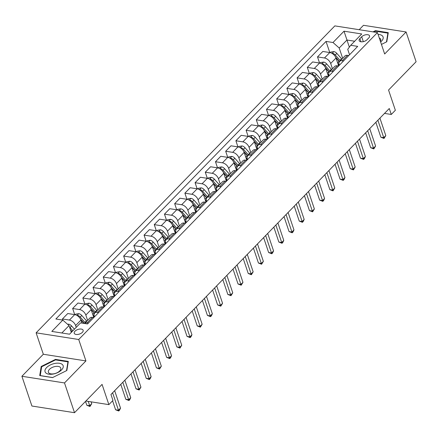 <?xml version="1.0" encoding="UTF-8"?>
<svg xmlns="http://www.w3.org/2000/svg" width="438" height="438" viewBox="0 0 438 438"><rect width="100%" height="100%" fill="white"/><g stroke="black" fill="none" stroke-linecap="round" stroke-linejoin="round"><path stroke-width="0.66" d="M82.371 332.338A4.698 2.425 -18.6 0 0 83.138 330.263A4.698 2.425 -18.6 0 0 79.683 329.064A4.698 2.425 -18.6 0 0 75.002 331.188A4.698 2.425 -18.6 0 0 74.236 333.263A4.698 2.425 -18.6 0 0 77.69 334.462A4.698 2.425 -18.6 0 0 82.371 332.338M21.9 376.269L31.914 406.026L74.52 412.7L64.506 382.938L85.93 360.923L78.72 339.499L36.113 332.825L43.324 354.254L21.9 376.269L64.506 382.938M78.72 339.499L377.452 32.565L334.846 25.891L36.113 332.825M377.452 32.565L384.663 53.989L406.086 31.974L363.48 25.3L359.193 29.707M406.086 31.974L416.1 61.731L388.555 90.036L395.361 110.272L391.282 114.466L389.278 108.514L110.956 394.485L112.96 400.436L108.876 404.63L102.065 384.394L74.52 412.7M361.684 36.765L359.888 38.61A4.55 2.349 -18.6 0 0 359.149 40.619A4.55 2.349 -18.6 0 0 362.494 41.78A4.55 2.349 -18.6 0 0 367.028 39.727L368.823 37.882A4.55 2.349 -18.6 0 0 369.562 35.872A4.55 2.349 -18.6 0 0 366.217 34.706A4.55 2.349 -18.6 0 0 361.684 36.765L363.326 41.643M354.676 41.238L346.956 40.028L339.204 47.999L332.995 42.513L326.031 41.424L55.867 319.006L62.837 320.101L69.045 325.582L61.835 332.99M332.995 42.513L344.016 31.191L361.75 33.972L350.728 45.289L347.728 49.33L349.551 54.755M76.223 327.339L75.621 325.549A5.869 3.542 -135.8 0 0 69.412 320.069L62.448 318.974L62.826 320.096L51.815 331.418L69.549 334.199L80.57 322.877L87.534 323.967L357.698 46.384L350.728 45.289M85.881 401.027L108.876 404.63M384.52 113.404L391.282 114.466M349.354 47.145L344.016 31.191M98.638 312.562L97.351 312.36A5.869 3.542 -135.8 0 0 94.745 313.028A5.869 3.542 -135.8 0 0 94.345 316.4L94.488 316.822M108.838 302.078L107.551 301.881A5.869 3.542 -135.8 0 0 104.95 302.548A5.869 3.542 -135.8 0 0 104.551 305.916L104.693 306.343M119.037 291.599L117.756 291.396A5.869 3.542 -135.8 0 0 115.15 292.064A5.869 3.542 -135.8 0 0 114.751 295.436L114.893 295.858M129.243 281.114L127.956 280.911A5.869 3.542 -135.8 0 0 125.356 281.579A5.869 3.542 -135.8 0 0 124.956 284.952L125.098 285.373M139.443 270.629L138.162 270.432A5.869 3.542 -135.8 0 0 135.556 271.1A5.869 3.542 -135.8 0 0 135.156 274.467L135.298 274.894M149.648 260.15L148.362 259.948A5.869 3.542 -135.8 0 0 145.761 260.615A5.869 3.542 -135.8 0 0 145.361 263.988L145.498 264.41M159.848 249.665L158.567 249.463A5.869 3.542 -135.8 0 0 155.961 250.131A5.869 3.542 -135.8 0 0 155.561 253.503L155.704 253.925M170.054 239.181L168.767 238.984A5.869 3.542 -135.8 0 0 166.166 239.652A5.869 3.542 -135.8 0 0 165.761 243.019L165.903 243.446M180.253 228.702L178.972 228.499A5.869 3.542 -135.8 0 0 176.366 229.167A5.869 3.542 -135.8 0 0 175.966 232.54L176.109 232.961M190.459 218.217L189.172 218.014A5.869 3.542 -135.8 0 0 186.572 218.682A5.869 3.542 -135.8 0 0 186.166 222.055L186.309 222.477M200.659 207.732L199.378 207.535A5.869 3.542 -135.8 0 0 196.771 208.203A5.869 3.542 -135.8 0 0 196.372 211.57L196.514 211.997M210.864 197.253L209.578 197.051A5.869 3.542 -135.8 0 0 206.971 197.719A5.869 3.542 -135.8 0 0 206.572 201.091L206.714 201.513M221.064 186.769L219.777 186.566A5.869 3.542 -135.8 0 0 217.177 187.234A5.869 3.542 -135.8 0 0 216.777 190.607L216.919 191.028M231.269 176.284L229.983 176.087A5.869 3.542 -135.8 0 0 227.377 176.755A5.869 3.542 -135.8 0 0 226.977 180.122L227.119 180.549M241.469 165.805L240.183 165.602A5.869 3.542 -135.8 0 0 237.582 166.27A5.869 3.542 -135.8 0 0 237.182 169.643L237.325 170.064M251.675 155.32L250.388 155.118A5.869 3.542 -135.8 0 0 247.782 155.786A5.869 3.542 -135.8 0 0 247.382 159.158L247.525 159.58M261.875 144.836L260.588 144.639A5.869 3.542 -135.8 0 0 257.987 145.306A5.869 3.542 -135.8 0 0 257.588 148.674L257.73 149.101M272.075 134.357L270.793 134.154A5.869 3.542 -135.8 0 0 268.187 134.822A5.869 3.542 -135.8 0 0 267.788 138.194L267.93 138.616M282.28 123.872L280.993 123.669A5.869 3.542 -135.8 0 0 278.393 124.337A5.869 3.542 -135.8 0 0 277.993 127.71L278.135 128.131M292.48 113.387L291.199 113.19A5.869 3.542 -135.8 0 0 288.593 113.858A5.869 3.542 -135.8 0 0 288.193 117.225L288.335 117.652M302.685 102.908L301.399 102.706A5.869 3.542 -135.8 0 0 298.798 103.373A5.869 3.542 -135.8 0 0 298.398 106.746L298.535 107.168M312.885 92.423L311.604 92.221A5.869 3.542 -135.8 0 0 308.998 92.889A5.869 3.542 -135.8 0 0 308.598 96.261L308.741 96.683M323.091 81.939L321.804 81.742A5.869 3.542 -135.8 0 0 319.203 82.41A5.869 3.542 -135.8 0 0 318.798 85.777L318.941 86.204M333.291 71.46L332.009 71.257A5.869 3.542 -135.8 0 0 329.403 71.925A5.869 3.542 -135.8 0 0 329.004 75.298L329.146 75.719M343.496 60.975L342.209 60.773A5.869 3.542 -135.8 0 0 339.609 61.44A5.869 3.542 -135.8 0 0 339.204 64.813L339.346 65.235M342.669 58.292L339.204 47.999M338.656 65.946L335.99 58.03A5.869 3.542 -135.8 0 0 329.781 52.544L322.817 51.454L317.512 56.907L319.57 63.028L312.612 61.939L307.306 67.386L309.365 73.507L302.412 72.418L297.106 77.871L299.165 83.992M332.469 68.777L330.685 63.477A5.869 3.542 -135.8 0 0 324.476 57.997L317.512 56.907M328.451 76.431L325.79 68.509A5.869 3.542 -135.8 0 0 319.581 63.028L314.276 68.481L307.306 67.386M322.264 79.262L320.485 73.962A5.869 3.542 -135.8 0 0 314.276 68.481M318.251 86.916L315.584 78.993A5.869 3.542 -135.8 0 0 309.376 73.513L304.071 78.96L297.106 77.871M312.064 89.741L310.279 84.446A5.869 3.542 -135.8 0 0 304.071 78.96M308.045 97.395L305.385 89.478A5.869 3.542 -135.8 0 0 299.176 83.992L292.206 82.902L286.901 88.356L288.96 94.477L282.006 93.387L276.701 98.835L278.76 104.956L271.801 103.866L266.496 109.319L268.56 115.44M301.859 100.225L300.079 94.926A5.869 3.542 -135.8 0 0 293.871 89.445L286.901 88.356M297.845 107.879L295.179 99.957A5.869 3.542 -135.8 0 0 288.97 94.477L283.665 99.93L276.701 98.835M291.659 110.71L289.874 105.41A5.869 3.542 -135.8 0 0 283.665 99.93M287.64 118.364L284.979 110.442A5.869 3.542 -135.8 0 0 278.771 104.961L273.465 110.409L266.496 109.319M281.453 121.189L279.674 115.895A5.869 3.542 -135.8 0 0 273.465 110.409M277.44 128.843L274.774 120.926A5.869 3.542 -135.8 0 0 268.565 115.44L261.601 114.351L256.296 119.804L258.354 125.925L251.396 124.835L246.09 130.283L248.154 136.404L241.196 135.315L235.89 140.768L237.949 146.889M271.253 131.674L269.469 126.374A5.869 3.542 -135.8 0 0 263.26 120.893L256.296 119.804M267.24 139.328L264.574 131.405A5.869 3.542 -135.8 0 0 258.365 125.925L253.06 131.378L246.09 130.283M261.048 142.158L259.269 136.859A5.869 3.542 -135.8 0 0 253.06 131.378M257.035 149.812L254.369 141.89A5.869 3.542 -135.8 0 0 248.16 136.41L242.855 141.857L235.89 140.768M250.848 152.638L249.063 147.343A5.869 3.542 -135.8 0 0 242.855 141.857M246.835 160.292L244.169 152.375A5.869 3.542 -135.8 0 0 237.96 146.889L230.99 145.799L225.685 151.252L227.749 157.373L220.79 156.284L215.485 161.731L217.544 167.853L210.585 166.763L205.28 172.216L207.344 178.337L200.385 177.248L195.08 182.701L197.138 188.822M240.643 163.122L238.863 157.822A5.869 3.542 -135.8 0 0 232.655 152.342L225.685 151.252M236.629 170.776L233.963 162.854A5.869 3.542 -135.8 0 0 227.755 157.373L222.449 162.826L215.485 161.731M230.443 173.607L228.658 168.307A5.869 3.542 -135.8 0 0 222.449 162.826M226.43 181.261L223.763 173.339A5.869 3.542 -135.8 0 0 217.555 167.858L212.249 173.306L205.28 172.216M220.243 184.086L218.458 178.792A5.869 3.542 -135.8 0 0 212.249 173.306M216.224 191.74L213.558 183.823A5.869 3.542 -135.8 0 0 207.349 178.337L202.044 183.79L195.08 182.701M210.037 194.571L208.253 189.271A5.869 3.542 -135.8 0 0 202.044 183.79M206.024 202.225L203.358 194.302A5.869 3.542 -135.8 0 0 197.149 188.822L190.185 187.732L184.88 193.18L186.938 199.301M199.838 205.055L198.053 199.755A5.869 3.542 -135.8 0 0 191.844 194.275L184.88 193.18M195.819 212.709L193.158 204.787A5.869 3.542 -135.8 0 0 186.949 199.306L179.98 198.211L174.674 203.665L176.733 209.786L169.78 208.696L164.474 214.149L166.533 220.27M189.632 215.534L187.847 210.24A5.869 3.542 -135.8 0 0 181.644 204.754L174.674 203.665M185.619 223.188L182.953 215.272A5.869 3.542 -135.8 0 0 176.744 209.786L171.439 215.239L164.474 214.149M179.432 226.019L177.647 220.719A5.869 3.542 -135.8 0 0 171.439 215.239M175.414 233.673L172.753 225.751A5.869 3.542 -135.8 0 0 166.544 220.27L159.574 219.181L154.269 224.628L156.328 230.749L149.374 229.66L144.069 235.113L146.128 241.234L139.169 240.144L133.864 245.598L135.922 251.719M169.227 236.504L167.447 231.204A5.869 3.542 -135.8 0 0 161.239 225.723L154.269 224.628M165.214 244.158L162.547 236.235A5.869 3.542 -135.8 0 0 156.339 230.755L151.033 236.202L144.069 235.113M159.027 246.983L157.242 241.688A5.869 3.542 -135.8 0 0 151.033 236.202M155.008 254.637L152.347 246.72A5.869 3.542 -135.8 0 0 146.139 241.234L140.833 246.687L133.864 245.598M148.821 257.467L147.042 252.168A5.869 3.542 -135.8 0 0 140.833 246.687M144.808 265.121L142.142 257.199A5.869 3.542 -135.8 0 0 135.933 251.719L128.969 250.629L123.664 256.077L125.722 262.198L118.764 261.108L113.458 266.561L115.522 272.682L108.564 271.593L103.258 277.046L105.317 283.167M138.622 267.952L136.837 262.652A5.869 3.542 -135.8 0 0 130.628 257.172L123.664 256.077M134.603 275.606L131.942 267.684A5.869 3.542 -135.8 0 0 125.733 262.203L120.428 267.651L113.458 266.561M128.416 278.431L126.637 273.137A5.869 3.542 -135.8 0 0 120.428 267.651M124.403 286.085L121.737 278.168A5.869 3.542 -135.8 0 0 115.528 272.682L110.223 278.135L103.258 277.046M118.216 288.916L116.431 283.616A5.869 3.542 -135.8 0 0 110.223 278.135M114.203 296.57L111.537 288.647A5.869 3.542 -135.8 0 0 105.328 283.167L98.358 282.077L93.053 287.525L95.117 293.646L88.158 292.557L82.853 298.01L84.912 304.131L77.953 303.041L72.648 308.494L74.712 314.615L67.753 313.526L62.448 318.974M108.011 299.4L106.231 294.101A5.869 3.542 -135.8 0 0 100.023 288.62L93.053 287.525M103.998 307.054L101.331 299.132A5.869 3.542 -135.8 0 0 95.123 293.652L89.817 299.099L82.853 298.01M97.811 309.88L96.026 304.585A5.869 3.542 -135.8 0 0 89.817 299.099M93.798 317.534L91.131 309.617A5.869 3.542 -135.8 0 0 84.923 304.131L79.617 309.584L72.648 308.494M87.605 320.364L85.826 315.064A5.869 3.542 -135.8 0 0 79.617 309.584M81.933 323.091L80.926 320.096A5.869 3.542 -135.8 0 0 74.717 314.615L69.412 320.069M71.328 332.371L69.045 325.582M348.801 55.522L347.515 55.325A5.869 3.542 -135.8 0 0 344.914 55.993L339.609 61.44M326.031 41.424L329.77 52.544M338.596 66.007L337.315 65.804A5.869 3.542 -135.8 0 0 334.709 66.472L329.403 71.925M328.396 76.491L327.109 76.289A5.869 3.542 -135.8 0 0 324.509 76.957L319.203 82.41M318.191 86.97L316.909 86.773A5.869 3.542 -135.8 0 0 314.303 87.441L308.998 92.889M307.991 97.455L306.704 97.252A5.869 3.542 -135.8 0 0 304.103 97.92L298.798 103.373M297.785 107.94L296.504 107.737A5.869 3.542 -135.8 0 0 293.898 108.405L288.593 113.858M287.585 118.419L286.299 118.222A5.869 3.542 -135.8 0 0 283.698 118.89L278.393 124.337M277.38 128.903L276.099 128.701A5.869 3.542 -135.8 0 0 273.493 129.369L268.187 134.822M267.18 139.388L265.893 139.185A5.869 3.542 -135.8 0 0 263.293 139.853L257.987 145.306M256.98 149.867L255.693 149.67A5.869 3.542 -135.8 0 0 253.087 150.338L247.782 155.786M246.775 160.352L245.488 160.149A5.869 3.542 -135.8 0 0 242.887 160.817L237.582 166.27M236.575 170.836L235.288 170.634A5.869 3.542 -135.8 0 0 232.682 171.302L227.377 176.755M226.369 181.316L225.083 181.118A5.869 3.542 -135.8 0 0 222.482 181.786L217.177 187.234M216.169 191.8L214.883 191.598A5.869 3.542 -135.8 0 0 212.277 192.266L206.971 197.719M205.964 202.285L204.683 202.082A5.869 3.542 -135.8 0 0 202.077 202.75L196.771 208.203M195.764 212.764L194.477 212.567A5.869 3.542 -135.8 0 0 191.877 213.235L186.572 218.682M185.559 223.249L184.278 223.046A5.869 3.542 -135.8 0 0 181.671 223.714L176.366 229.167M175.359 233.733L174.072 233.531A5.869 3.542 -135.8 0 0 171.472 234.199L166.166 239.652M165.153 244.212L163.872 244.015A5.869 3.542 -135.8 0 0 161.266 244.683L155.961 250.131M154.953 254.697L153.667 254.494A5.869 3.542 -135.8 0 0 151.066 255.162L145.761 260.615M144.748 265.182L143.467 264.979A5.869 3.542 -135.8 0 0 140.861 265.647L135.556 271.1M134.548 275.661L133.262 275.464A5.869 3.542 -135.8 0 0 130.661 276.132L125.356 281.579M124.343 286.145L123.062 285.943A5.869 3.542 -135.8 0 0 120.455 286.611L115.15 292.064M114.143 296.63L112.856 296.427A5.869 3.542 -135.8 0 0 110.256 297.095L104.95 302.548M103.943 307.109L102.656 306.912A5.869 3.542 -135.8 0 0 100.05 307.58L94.745 313.028M92.451 317.391A5.869 3.542 -135.8 0 0 89.85 318.059L84.556 323.501A5.869 3.542 -135.8 0 1 87.146 322.844L92.451 317.391L93.737 317.594M88.432 323.047L87.146 322.844M381.438 44.419L386.798 41.758L388.26 32.664L375.426 30.655L372.984 31.864M85.93 360.923L43.324 354.254M52.555 377.589L66.85 370.499L68.312 361.405L55.478 359.395L41.188 366.48L39.727 375.58L52.555 377.589M375.612 31.197L375.426 30.655M41.544 367.542L41.188 366.48M55.664 359.937L55.478 359.395M375.853 122.306L380.874 137.22L383.748 137.674L377.879 120.226M385.79 135.577L384.022 138.457L383.748 137.674L385.79 135.577L379.921 118.129M384.022 138.457L380.874 137.22M337.747 63.258A11.224 6.773 44.2 0 1 339.253 65.333M330.203 52.631L330.745 52.067L333.865 51.591A3.887 2.343 44.2 0 1 336.838 53.403L341.563 58.752A11.224 6.773 44.2 0 1 341.87 59.114M335.919 57.827L339.034 61.353A11.224 6.773 44.2 0 1 339.362 61.742M340.321 60.707A11.224 6.773 -135.8 0 0 340.014 60.345L335.289 54.996A3.887 2.343 -135.8 0 0 333.23 53.469L332.272 53.529M335.59 57.088L339.045 60.997A9.318 5.617 44.2 0 1 339.51 61.55M365.648 132.791L370.668 147.705L373.548 148.154L367.679 130.71M375.59 146.057L373.817 148.936L373.548 148.154L375.59 146.057L369.716 128.613M373.817 148.936L370.668 147.705M355.448 143.275L360.469 158.189L363.348 158.638L357.474 141.195M365.385 156.541L364.432 158.583L363.617 159.421L363.348 158.638L365.385 156.541L359.516 139.098M363.617 159.421L360.469 158.189M345.248 153.754L350.263 168.668L353.143 169.123L347.274 151.674M355.185 167.026L353.411 169.906L353.143 169.123L355.185 167.026L349.31 149.577M353.411 169.906L350.263 168.668M327.547 73.737A11.224 6.773 44.2 0 1 329.053 75.812M319.997 63.11L320.545 62.552L323.666 62.076A3.887 2.343 44.2 0 1 326.639 63.888L331.358 69.237A11.224 6.773 44.2 0 1 331.67 69.598M325.719 68.312L328.829 71.837A11.224 6.773 44.2 0 1 329.162 72.221M330.121 71.191A11.224 6.773 -135.8 0 0 329.809 70.83L325.084 65.481A3.887 2.343 -135.8 0 0 323.025 63.948L322.072 64.008M325.385 67.567L328.845 71.482A9.318 5.617 44.2 0 1 329.305 72.035M317.342 84.222A11.224 6.773 44.2 0 1 318.853 86.297M309.797 73.595L310.339 73.037L313.46 72.555A3.887 2.343 44.2 0 1 316.433 74.372L321.158 79.716A11.224 6.773 44.2 0 1 321.47 80.077M315.513 78.796L318.629 82.317A11.224 6.773 44.2 0 1 318.957 82.705M319.915 81.671A11.224 6.773 -135.8 0 0 319.609 81.309L314.884 75.966A3.887 2.343 -135.8 0 0 312.825 74.433L311.867 74.493M315.185 78.052L318.64 81.966A9.318 5.617 44.2 0 1 319.105 82.514M307.142 94.707A11.224 6.773 44.2 0 1 308.648 96.782M299.592 84.08L300.139 83.516L303.26 83.039A3.887 2.343 44.2 0 1 306.233 84.852L310.953 90.201A11.224 6.773 44.2 0 1 311.265 90.562M305.313 89.275L308.423 92.801A11.224 6.773 44.2 0 1 308.757 93.19M309.715 92.155A11.224 6.773 -135.8 0 0 309.403 91.794L304.678 86.445A3.887 2.343 -135.8 0 0 302.62 84.917L301.667 84.977M304.979 88.536L308.44 92.445A9.318 5.617 44.2 0 1 308.899 92.998M335.043 164.239L340.063 179.153L342.943 179.602L337.068 162.159M344.98 177.505L344.027 179.547L343.211 180.385L342.943 179.602L344.98 177.505L339.111 160.062M343.211 180.385L340.063 179.153M296.942 105.186A11.224 6.773 44.2 0 1 298.448 107.261M289.392 94.559L289.934 94L293.055 93.524A3.887 2.343 44.2 0 1 296.028 95.336L300.753 100.685A11.224 6.773 44.2 0 1 301.065 101.047M295.108 99.76L298.223 103.286A11.224 6.773 44.2 0 1 298.557 103.669M299.51 102.64A11.224 6.773 -135.8 0 0 299.203 102.278L294.478 96.929A3.887 2.343 -135.8 0 0 292.42 95.396L291.462 95.457M294.779 99.015L298.234 102.93A9.318 5.617 44.2 0 1 298.7 103.483M380.622 41.988A9.537 4.933 -18.6 0 0 378.076 34.421M380.376 41.265A6.532 3.378 -18.6 0 0 380.71 39.316A6.532 3.378 -18.6 0 0 379.264 37.964M373.811 31.996L375.465 31.175L387.893 33.124L386.486 41.917M388.09 33.704L387.893 33.124M46.614 367.559A9.537 4.933 -18.6 0 0 48.793 374.178A9.537 4.933 -18.6 0 0 61.583 369.902A9.537 4.933 -18.6 0 0 59.404 363.277A9.537 4.933 -18.6 0 0 46.614 367.559M49.45 369.338A6.532 3.378 -18.6 0 0 48.383 372.223A6.532 3.378 -18.6 0 0 53.19 373.893A6.532 3.378 -18.6 0 0 59.694 370.942A6.532 3.378 -18.6 0 0 60.762 368.057A6.532 3.378 -18.6 0 0 55.955 366.387A6.532 3.378 -18.6 0 0 49.45 369.338M68.142 362.445L67.945 361.865L66.532 370.657M52.659 377.54L40.252 375.596L41.665 366.781L55.511 359.916L67.945 361.865M324.843 174.724L329.858 189.638L332.738 190.087L326.868 172.643M334.78 187.99L333.006 190.869L332.738 190.087L334.78 187.99L328.905 170.546M333.006 190.869L329.858 189.638M286.737 115.67A11.224 6.773 44.2 0 1 288.242 117.745M279.187 105.043L279.734 104.485L282.855 104.003A3.887 2.343 44.2 0 1 285.828 105.821L290.547 111.164A11.224 6.773 44.2 0 1 290.859 111.526M284.908 110.245L288.018 113.765A11.224 6.773 44.2 0 1 288.352 114.154M289.31 113.119A11.224 6.773 -135.8 0 0 288.998 112.758L284.273 107.414A3.887 2.343 -135.8 0 0 282.214 105.881L281.262 105.941M284.58 109.5L288.034 113.415A9.318 5.617 44.2 0 1 288.494 113.962M314.637 185.203L319.658 200.117L322.538 200.571L316.663 183.122M324.574 198.474L323.622 200.516L322.806 201.354L322.538 200.571L324.574 198.474L318.705 181.025M322.806 201.354L319.658 200.117M276.537 126.155A11.224 6.773 44.2 0 1 278.042 128.23M268.987 115.528L269.529 114.964L272.65 114.488A3.887 2.343 44.2 0 1 275.622 116.3L280.347 121.649A11.224 6.773 44.2 0 1 280.659 122.01M274.703 120.724L277.818 124.25A11.224 6.773 44.2 0 1 278.152 124.638M279.105 123.604A11.224 6.773 -135.8 0 0 278.798 123.242L274.073 117.893A3.887 2.343 -135.8 0 0 272.014 116.366L271.056 116.426M274.374 119.985L277.829 123.894A9.318 5.617 44.2 0 1 278.294 124.447M304.437 195.687L309.452 210.601L312.332 211.05L306.463 193.607M314.375 208.953L312.601 211.833L312.332 211.05L314.375 208.953L308.5 191.51M312.601 211.833L309.452 210.601M266.331 136.634A11.224 6.773 44.2 0 1 267.837 138.709M258.781 126.007L259.329 125.449L262.45 124.972A3.887 2.343 44.2 0 1 265.423 126.785L270.142 132.134A11.224 6.773 44.2 0 1 270.454 132.495M264.503 131.208L267.613 134.734A11.224 6.773 44.2 0 1 267.946 135.118M268.905 134.088A11.224 6.773 -135.8 0 0 268.593 133.727L263.868 128.378A3.887 2.343 -135.8 0 0 261.809 126.845L260.856 126.905M264.174 130.464L267.629 134.378A9.318 5.617 44.2 0 1 268.089 134.931M294.232 206.172L299.253 221.086L302.132 221.535L296.258 204.092M304.169 219.438L303.216 221.48L302.401 222.318L302.132 221.535L304.169 219.438L298.3 201.995M302.401 222.318L299.253 221.086M256.131 147.119A11.224 6.773 44.2 0 1 257.637 149.194M248.581 136.492L249.129 135.933L252.244 135.452A3.887 2.343 44.2 0 1 255.217 137.269L259.942 142.613A11.224 6.773 44.2 0 1 260.254 142.974M254.297 141.693L257.413 145.213A11.224 6.773 44.2 0 1 257.747 145.602M258.705 144.567A11.224 6.773 -135.8 0 0 258.393 144.206L253.668 138.862A3.887 2.343 -135.8 0 0 251.609 137.329L250.651 137.39M253.969 140.948L257.424 144.863A9.318 5.617 44.2 0 1 257.889 145.411M284.032 216.651L289.047 231.565L291.927 232.02L286.058 214.571M293.969 229.923L293.017 231.965L292.195 232.802L291.927 232.02L293.969 229.923L288.1 212.474M292.195 232.802L289.047 231.565M245.926 157.603A11.224 6.773 44.2 0 1 247.432 159.678M238.376 146.976L238.924 146.412L242.044 145.936A3.887 2.343 44.2 0 1 245.017 147.748L249.742 153.097A11.224 6.773 44.2 0 1 250.049 153.459M244.097 152.172L247.207 155.698A11.224 6.773 44.2 0 1 247.541 156.087M248.499 155.052A11.224 6.773 -135.8 0 0 248.187 154.691L243.468 149.342A3.887 2.343 -135.8 0 0 241.404 147.814L240.451 147.874M243.769 151.433L247.224 155.342A9.318 5.617 44.2 0 1 247.689 155.895M273.827 227.136L278.847 242.05L281.727 242.499L275.852 225.055M283.764 240.402L282.811 242.444L281.995 243.282L281.727 242.499L283.764 240.402L277.895 222.958M281.995 243.282L278.847 242.05M235.726 168.082A11.224 6.773 44.2 0 1 237.232 170.158M228.176 157.456L228.724 156.897L231.839 156.421A3.887 2.343 44.2 0 1 234.812 158.233L239.537 163.582A11.224 6.773 44.2 0 1 239.849 163.943M233.892 162.657L237.007 166.183A11.224 6.773 44.2 0 1 237.341 166.566M238.299 165.537A11.224 6.773 -135.8 0 0 237.987 165.175L233.262 159.826A3.887 2.343 -135.8 0 0 231.204 158.293L230.246 158.353M233.564 161.912L237.018 165.827A9.318 5.617 44.2 0 1 237.484 166.38M263.627 237.62L268.642 252.534L271.522 252.983L265.652 235.54M273.564 250.886L272.611 252.929L271.79 253.766L271.522 252.983L273.564 250.886L267.695 233.443M271.79 253.766L268.642 252.534M225.521 178.567A11.224 6.773 44.2 0 1 227.026 180.642M217.971 167.94L218.518 167.382L221.639 166.9A3.887 2.343 44.2 0 1 224.612 168.718L229.337 174.061A11.224 6.773 44.2 0 1 229.643 174.423M223.692 173.141L226.802 176.662A11.224 6.773 44.2 0 1 227.136 177.051M228.094 176.016A11.224 6.773 -135.8 0 0 227.782 175.654L223.062 170.311A3.887 2.343 -135.8 0 0 220.998 168.778L220.046 168.838M223.364 172.397L226.818 176.311A9.318 5.617 44.2 0 1 227.284 176.859M253.421 248.1L258.442 263.014L261.322 263.468L255.447 246.019M263.364 261.371L261.59 264.251L261.322 263.468L263.364 261.371L257.489 243.922M261.59 264.251L258.442 263.014M215.321 189.052A11.224 6.773 44.2 0 1 216.826 191.127M207.771 178.425L208.318 177.861L211.434 177.385A3.887 2.343 44.2 0 1 214.406 179.197L219.131 184.546A11.224 6.773 44.2 0 1 219.443 184.907M213.487 183.621L216.602 187.146A11.224 6.773 44.2 0 1 216.936 187.535M217.894 186.5A11.224 6.773 -135.8 0 0 217.582 186.139L212.857 180.79A3.887 2.343 -135.8 0 0 210.798 179.262L209.84 179.323M213.158 182.881L216.613 186.791A9.318 5.617 44.2 0 1 217.078 187.344M243.221 258.584L248.242 273.498L251.116 273.947L245.247 256.504M253.159 271.85L251.39 274.73L251.116 273.947L253.159 271.85L247.289 254.407M251.39 274.73L248.242 273.498M205.115 199.531A11.224 6.773 44.2 0 1 206.621 201.606M197.571 188.904L198.113 188.345L201.234 187.869A3.887 2.343 44.2 0 1 204.207 189.681L208.931 195.03A11.224 6.773 44.2 0 1 209.238 195.392M203.287 194.105L206.402 197.631A11.224 6.773 44.2 0 1 206.731 198.014M207.689 196.985A11.224 6.773 -135.8 0 0 207.377 196.624L202.657 191.275A3.887 2.343 -135.8 0 0 200.593 189.742L199.64 189.802M202.958 193.361L206.413 197.275A9.318 5.617 44.2 0 1 206.878 197.828M233.016 269.069L238.037 283.983L240.916 284.432L235.047 266.988M242.959 282.335L241.185 285.215L240.916 284.432L242.959 282.335L237.084 264.891M241.185 285.215L238.037 283.983M194.915 210.016A11.224 6.773 44.2 0 1 196.421 212.091M187.365 199.389L187.913 198.83L191.028 198.348A3.887 2.343 44.2 0 1 194.001 200.166L198.726 205.51A11.224 6.773 44.2 0 1 199.038 205.871M193.087 204.59L196.197 208.11A11.224 6.773 44.2 0 1 196.531 208.499M197.489 207.464A11.224 6.773 -135.8 0 0 197.177 207.103L192.452 201.759A3.887 2.343 -135.8 0 0 190.393 200.226L189.44 200.286M192.753 203.845L196.213 207.76A9.318 5.617 44.2 0 1 196.673 208.307M222.816 279.548L227.837 294.462L230.711 294.916L224.842 277.468M232.753 292.819L230.985 295.699L230.711 294.916L232.753 292.819L226.884 275.371M230.985 295.699L227.837 294.462M184.71 220.5A11.224 6.773 44.2 0 1 186.216 222.575M177.166 209.873L177.708 209.309L180.828 208.833A3.887 2.343 44.2 0 1 183.801 210.645L188.526 215.994A11.224 6.773 44.2 0 1 188.833 216.356M182.881 215.069L185.997 218.595A11.224 6.773 44.2 0 1 186.325 218.984M187.283 217.949A11.224 6.773 -135.8 0 0 186.977 217.587L182.252 212.238A3.887 2.343 -135.8 0 0 180.193 210.711L179.235 210.771M182.553 214.33L186.008 218.239A9.318 5.617 44.2 0 1 186.473 218.792M212.611 290.033L217.631 304.947L220.511 305.395L214.642 287.952M222.553 303.299L220.779 306.178L220.511 305.395L222.553 303.299L216.679 285.855M220.779 306.178L217.631 304.947M174.51 230.979A11.224 6.773 44.2 0 1 176.016 233.054M166.96 220.352L167.508 219.794L170.628 219.318A3.887 2.343 44.2 0 1 173.601 221.13L178.321 226.479A11.224 6.773 44.2 0 1 178.633 226.84M172.681 225.554L175.791 229.079A11.224 6.773 44.2 0 1 176.125 229.463M177.083 228.433A11.224 6.773 -135.8 0 0 176.771 228.072L172.046 222.723A3.887 2.343 -135.8 0 0 169.988 221.19L169.035 221.25M172.348 224.809L175.808 228.724A9.318 5.617 44.2 0 1 176.268 229.277M202.411 300.517L207.431 315.431L210.311 315.88L204.436 298.437M212.348 313.783L211.395 315.825L210.579 316.663L210.311 315.88L212.348 313.783L206.479 296.34M210.579 316.663L207.431 315.431M164.305 241.464A11.224 6.773 44.2 0 1 165.816 243.539M156.76 230.837L157.302 230.279L160.423 229.797A3.887 2.343 44.2 0 1 163.396 231.614L168.121 236.958A11.224 6.773 44.2 0 1 168.433 237.319M162.476 236.038L165.591 239.559A11.224 6.773 44.2 0 1 165.92 239.947M166.878 238.913A11.224 6.773 -135.8 0 0 166.571 238.551L161.846 233.208A3.887 2.343 -135.8 0 0 159.788 231.675L158.83 231.735M162.148 235.294L165.602 239.208A9.318 5.617 44.2 0 1 166.068 239.756M192.211 311.002L197.226 325.91L200.106 326.365L194.237 308.916M202.148 324.268L200.374 327.148L200.106 326.365L202.148 324.268L196.273 306.819M200.374 327.148L197.226 325.91M154.105 251.949A11.224 6.773 44.2 0 1 155.61 254.024M146.555 241.322L147.102 240.758L150.223 240.281A3.887 2.343 44.2 0 1 153.196 242.094L157.915 247.443A11.224 6.773 44.2 0 1 158.227 247.804M152.276 246.517L155.386 250.043A11.224 6.773 44.2 0 1 155.72 250.432M156.678 249.397A11.224 6.773 -135.8 0 0 156.366 249.036L151.641 243.687A3.887 2.343 -135.8 0 0 149.582 242.159L148.63 242.219M151.942 245.778L155.402 249.687A9.318 5.617 44.2 0 1 155.862 250.24M182.005 321.481L187.026 336.395L189.906 336.844L184.031 319.401M191.943 334.747L190.99 336.789L190.174 337.627L189.906 336.844L191.943 334.747L186.073 317.304M190.174 337.627L187.026 336.395M143.905 262.428A11.224 6.773 44.2 0 1 145.411 264.503M136.355 251.801L136.897 251.242L140.018 250.766A3.887 2.343 44.2 0 1 142.991 252.578L147.715 257.927A11.224 6.773 44.2 0 1 148.028 258.289M142.071 257.002L145.186 260.528A11.224 6.773 44.2 0 1 145.52 260.911M146.473 259.882A11.224 6.773 -135.8 0 0 146.166 259.52L141.441 254.171A3.887 2.343 -135.8 0 0 139.383 252.638L138.424 252.699M141.742 256.257L145.197 260.172A9.318 5.617 44.2 0 1 145.662 260.725M171.805 331.966L176.821 346.88L179.7 347.329L173.831 329.885M181.743 345.232L179.969 348.111L179.7 347.329L181.743 345.232L175.868 327.788M179.969 348.111L176.821 346.88M133.7 272.912A11.224 6.773 44.2 0 1 135.205 274.987M126.149 262.285L126.697 261.727L129.818 261.245A3.887 2.343 44.2 0 1 132.791 263.063L137.51 268.406A11.224 6.773 44.2 0 1 137.822 268.768M131.871 267.487L134.981 271.007A11.224 6.773 44.2 0 1 135.315 271.396M136.273 270.361A11.224 6.773 -135.8 0 0 135.961 270L131.236 264.656A3.887 2.343 -135.8 0 0 129.177 263.123L128.224 263.183M131.542 266.742L134.997 270.657A9.318 5.617 44.2 0 1 135.457 271.204M161.6 342.45L166.621 357.359L169.501 357.813L163.626 340.364M171.537 355.716L170.585 357.758L169.769 358.596L169.501 357.813L171.537 355.716L165.668 338.267M169.769 358.596L166.621 357.359M123.5 283.397A11.224 6.773 44.2 0 1 125.005 285.472M115.95 272.77L116.492 272.206L119.612 271.73A3.887 2.343 44.2 0 1 122.585 273.542L127.31 278.891A11.224 6.773 44.2 0 1 127.622 279.252M121.665 277.966L124.781 281.492A11.224 6.773 44.2 0 1 125.115 281.88M126.067 280.846A11.224 6.773 -135.8 0 0 125.761 280.484L121.036 275.135A3.887 2.343 -135.8 0 0 118.977 273.608L118.019 273.668M121.337 277.227L124.792 281.136A9.318 5.617 44.2 0 1 125.257 281.689M151.4 352.929L156.415 367.843L159.295 368.292L153.426 350.849M161.337 366.195L159.563 369.075L159.295 368.292L161.337 366.195L155.463 348.752M159.563 369.075L156.415 367.843M113.294 293.876A11.224 6.773 44.2 0 1 114.8 295.951M105.744 283.249L106.292 282.691L109.412 282.214A3.887 2.343 44.2 0 1 112.385 284.027L117.105 289.376A11.224 6.773 44.2 0 1 117.417 289.737M111.466 288.45L114.575 291.976A11.224 6.773 44.2 0 1 114.909 292.36M115.867 291.33A11.224 6.773 -135.8 0 0 115.555 290.969L110.83 285.62A3.887 2.343 -135.8 0 0 108.772 284.087L107.819 284.147M111.137 287.706L114.592 291.62A9.318 5.617 44.2 0 1 115.052 292.173M141.195 363.414L146.215 378.328L149.095 378.777L143.221 361.334M151.132 376.68L150.179 378.722L149.363 379.56L149.095 378.777L151.132 376.68L145.263 359.237M149.363 379.56L146.215 378.328M103.094 304.361A11.224 6.773 44.2 0 1 104.6 306.436M95.544 293.734L96.092 293.175L99.207 292.694A3.887 2.343 44.2 0 1 102.18 294.511L106.905 299.855A11.224 6.773 44.2 0 1 107.217 300.216M101.26 298.935L104.375 302.455A11.224 6.773 44.2 0 1 104.709 302.844M105.668 301.809A11.224 6.773 -135.8 0 0 105.355 301.448L100.63 296.104A3.887 2.343 -135.8 0 0 98.572 294.571L97.614 294.632M100.932 298.19L104.386 302.105A9.318 5.617 44.2 0 1 104.852 302.653M130.995 373.899L136.01 388.807L138.89 389.262L133.021 371.813M140.932 387.165L139.158 390.044L138.89 389.262L140.932 387.165L135.063 369.716M139.158 390.044L136.01 388.807M92.889 314.845A11.224 6.773 44.2 0 1 94.394 316.92M85.339 304.218L85.886 303.654L89.007 303.178A3.887 2.343 44.2 0 1 91.98 304.99L96.705 310.339A11.224 6.773 44.2 0 1 97.012 310.701M91.06 309.414L94.17 312.94A11.224 6.773 44.2 0 1 94.504 313.329M95.462 312.294A11.224 6.773 -135.8 0 0 95.15 311.933L90.431 306.584A3.887 2.343 -135.8 0 0 88.367 305.056L87.414 305.116M90.732 308.675L94.186 312.584A9.318 5.617 44.2 0 1 94.652 313.137M120.789 384.378L125.81 399.292L128.69 399.741L122.815 382.297M130.727 397.644L129.774 399.686L128.958 400.524L128.69 399.741L130.727 397.644L124.857 380.2M128.958 400.524L125.81 399.292M75.139 314.698L75.686 314.139L78.802 313.663A3.887 2.343 44.2 0 1 81.775 315.475L86.5 320.824A11.224 6.773 44.2 0 1 86.812 321.185M85.262 322.779A11.224 6.773 -135.8 0 0 84.95 322.417L80.225 317.068A3.887 2.343 -135.8 0 0 78.167 315.535L77.208 315.595M80.526 319.154L83.981 323.069A9.318 5.617 44.2 0 1 84.32 323.463M80.855 319.899L83.959 323.408M112.593 400.814L115.605 409.776L118.484 410.225L112.615 392.782M120.527 408.128L119.574 410.171L118.753 411.008L118.484 410.225L120.527 408.128L114.657 390.685M118.753 411.008L115.605 409.776M67.589 324.301L68.602 324.142A3.887 2.343 44.2 0 1 71.575 325.96L74.427 329.184M85.519 401.4L86.817 405.265L89.697 405.719L91.739 403.622L91.142 401.854M70.66 330.389L71.898 331.785M72.878 330.783L70.025 327.553A3.887 2.343 -135.8 0 0 69.543 327.06M70.458 329.792L72.067 331.61M88.246 401.4L89.965 406.502L86.817 405.265M91.739 403.622L89.965 406.502M330.685 63.477L335.99 58.03M320.485 73.962L325.79 68.509M310.279 84.446L315.584 78.993M300.079 94.926L305.385 89.478M289.874 105.41L295.179 99.957M279.674 115.895L284.979 110.442M269.469 126.374L274.774 120.926M259.269 136.859L264.574 131.405M249.063 147.343L254.369 141.89M238.863 157.822L244.169 152.375M228.658 168.307L233.963 162.854M218.458 178.792L223.763 173.339M208.253 189.271L213.558 183.823M198.053 199.755L203.358 194.302M187.847 210.24L193.158 204.787M177.647 220.719L182.953 215.272M167.447 231.204L172.753 225.751M157.242 241.688L162.547 236.235M147.042 252.168L152.347 246.72M136.837 262.652L142.142 257.199M126.637 273.137L131.942 267.684M116.431 283.616L121.737 278.168M106.231 294.101L111.537 288.647M96.026 304.585L101.331 299.132M85.826 315.064L91.131 309.617M75.621 325.549L80.926 320.096M324.476 57.997L329.781 52.544M342.209 60.773L347.515 55.325M332.009 71.257L337.315 65.804M321.804 81.742L327.109 76.289M311.604 92.221L316.909 86.773M293.871 89.445L299.176 83.992M301.399 102.706L306.704 97.252M291.199 113.19L296.504 107.737M280.993 123.669L286.299 118.222M263.26 120.893L268.565 115.44M270.793 134.154L276.099 128.701M260.588 144.639L265.893 139.185M250.388 155.118L255.693 149.67M232.655 152.342L237.96 146.889M240.183 165.602L245.488 160.149M229.983 176.087L235.288 170.634M219.777 186.566L225.083 181.118M209.578 197.051L214.883 191.598M191.844 194.275L197.149 188.822M199.378 207.535L204.683 202.082M181.644 204.754L186.949 199.306M189.172 218.014L194.477 212.567M178.972 228.499L184.278 223.046M161.239 225.723L166.544 220.27M168.767 238.984L174.072 233.531M158.567 249.463L163.872 244.015M148.362 259.948L153.667 254.494M130.628 257.172L135.933 251.719M138.162 270.432L143.467 264.979M127.956 280.911L133.262 275.464M117.756 291.396L123.062 285.943M100.023 288.62L105.328 283.167M107.551 301.881L112.856 296.427M97.351 312.36L102.656 306.912M360.956 41.769L359.888 38.61M333.789 51.602L332.048 53.392M339.034 61.353L337.605 62.82M341.563 58.752L340.014 60.345M336.838 53.403L335.289 54.996M333.581 54.515L333.23 53.469M323.583 62.087L321.842 63.877M328.829 71.837L327.4 73.305M331.358 69.237L329.809 70.83M326.639 63.888L325.084 65.481M323.375 64.999L323.025 63.948M313.384 72.566L311.642 74.356M318.629 82.317L317.2 83.784M321.158 79.716L319.609 81.309M316.433 74.372L314.884 75.966M313.175 75.478L312.825 74.433M303.178 83.05L301.437 84.841M308.423 92.801L306.994 94.269M310.953 90.201L309.403 91.794M306.233 84.852L304.678 86.445M302.976 85.963L302.62 84.917M292.978 93.535L291.237 95.325M298.223 103.286L296.794 104.753M300.753 100.685L299.203 102.278M296.028 95.336L294.478 96.929M292.77 96.448L292.42 95.396M282.773 104.014L281.032 105.804M288.018 113.765L286.589 115.232M290.547 111.164L288.998 112.758M285.828 105.821L284.273 107.414M282.57 106.927L282.214 105.881M272.573 114.499L270.832 116.289M277.818 124.25L276.389 125.717M280.347 121.649L278.798 123.242M275.622 116.3L274.073 117.893M272.365 117.411L272.014 116.366M262.367 124.983L260.626 126.774M267.613 134.734L266.184 136.202M270.142 132.134L268.593 133.727M265.423 126.785L263.868 128.378M262.165 127.896L261.809 126.845M252.168 135.462L250.426 137.253M257.413 145.213L255.984 146.681M259.942 142.613L258.393 144.206M255.217 137.269L253.668 138.862M251.959 138.375L251.609 137.329M241.968 145.947L240.227 147.737M247.207 155.698L245.778 157.165M249.742 153.097L248.187 154.691M245.017 147.748L243.468 149.342M241.76 148.86L241.404 147.814M231.762 156.432L230.021 158.222M237.007 166.183L235.578 167.65M239.537 163.582L237.987 165.175M234.812 158.233L233.262 159.826M231.554 159.344L231.204 158.293M221.562 166.911L219.821 168.701M226.802 176.662L225.373 178.129M229.337 174.061L227.782 175.654M224.612 168.718L223.062 170.311M221.354 169.824L220.998 168.778M211.357 177.395L209.616 179.186M216.602 187.146L215.173 188.614M219.131 184.546L217.582 186.139M214.406 179.197L212.857 180.79M211.149 180.308L210.798 179.262M201.157 187.88L199.416 189.67M206.402 197.631L204.973 199.098M208.931 195.03L207.377 196.624M204.207 189.681L202.657 191.275M200.949 190.793L200.593 189.742M190.952 198.359L189.211 200.15M196.197 208.11L194.768 209.578M198.726 205.51L197.177 207.103M194.001 200.166L192.452 201.759M190.744 201.272L190.393 200.226M180.752 208.844L179.011 210.634M185.997 218.595L184.568 220.062M188.526 215.994L186.977 217.587M183.801 210.645L182.252 212.238M180.544 211.757L180.193 210.711M170.546 219.329L168.805 221.119M175.791 229.079L174.362 230.547M178.321 226.479L176.771 228.072M173.601 221.13L172.046 222.723M170.338 222.241L169.988 221.19M160.346 229.808L158.605 231.598M165.591 239.559L164.162 241.026M168.121 236.958L166.571 238.551M163.396 231.614L161.846 233.208M160.138 232.72L159.788 231.675M150.141 240.292L148.4 242.083M155.386 250.043L153.957 251.511M157.915 247.443L156.366 249.036M153.196 242.094L151.641 243.687M149.938 243.205L149.582 242.159M139.941 250.777L138.2 252.567M145.186 260.528L143.757 261.995M147.715 257.927L146.166 259.52M142.991 252.578L141.441 254.171M139.733 253.69L139.383 252.638M129.736 261.256L127.995 263.046M134.981 271.007L133.552 272.474M137.51 268.406L135.961 270M132.791 263.063L131.236 264.656M129.533 264.169L129.177 263.123M119.536 271.741L117.795 273.531M124.781 281.492L123.352 282.959M127.31 278.891L125.761 280.484M122.585 273.542L121.036 275.135M119.328 274.653L118.977 273.608M109.33 282.225L107.589 284.016M114.575 291.976L113.146 293.444M117.105 289.376L115.555 290.969M112.385 284.027L110.83 285.62M109.128 285.138L108.772 284.087M99.13 292.704L97.389 294.495M104.375 302.455L102.946 303.923M106.905 299.855L105.355 301.448M102.18 294.511L100.63 296.104M98.922 295.617L98.572 294.571M88.93 303.189L87.189 304.979M94.17 312.94L92.741 314.407M96.705 310.339L95.15 311.933M91.98 304.99L90.431 306.584M88.722 306.102L88.367 305.056M78.725 313.674L76.984 315.464M86.5 320.824L84.95 322.417M81.775 315.475L80.225 317.068M78.517 316.586L78.167 315.535M68.525 324.153L68.016 324.673M71.575 325.96L70.025 327.553"/></g></svg>
